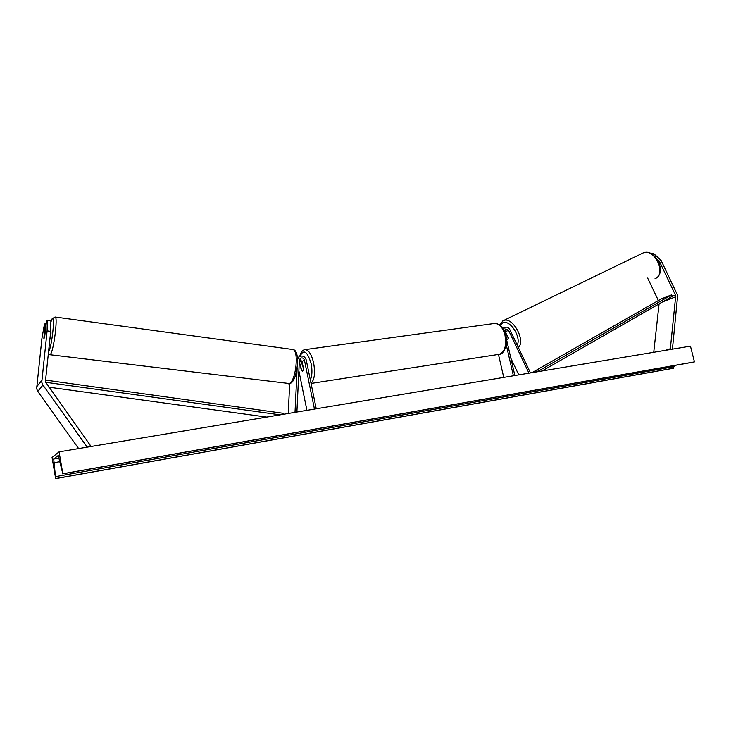 <?xml version="1.0" encoding="UTF-8"?>
<svg xmlns="http://www.w3.org/2000/svg" width="731" height="731" viewBox="0 0 731 731"><rect width="100%" height="100%" fill="white"/><g stroke="black" fill="none" stroke-linecap="round" stroke-linejoin="round"><path stroke-width="1.1" d="M297.142 368.26L295.013 412.348M289.704 383.62L288.224 413.481M316.249 408.793L306.225 359.926C304.8 356.271 302.451 355.211 299.189 356.746L297.59 359.46M314.458 409.095L304.443 360.182C303.612 358.053 302.241 357.432 300.34 358.318L299.372 360.2L296.905 412.028M299.308 361.607L301.373 370.288L302.506 371.257L303.603 369.064L302.058 361.534L299.6 359.241M306.929 410.347L298.869 370.791M301.821 363.545L299.536 359.405M46.154 323.34L45.304 323.23L43.842 339.056L44.71 336.534L46.345 321.622L47.314 320.123L50.887 320.607L50.704 331.371L45.386 381.765L90.461 445.554L88.57 446.906M50.704 331.371L47.104 330.896L41.758 382.267L42.937 385.063L87.217 447.134M45.304 323.23L44.353 324.692L41.895 338.627L36.641 388.664L37.784 391.396L78.628 448.578M90.461 445.554L88.396 446.943M47.104 330.896L47.314 320.123M647.648 278.072L658.384 300.551M657.26 259.286L659.325 261.186L675.727 295.69L670.336 348.733L671.771 349.272M659.325 261.186L661.043 260.327L653.322 253.255L651.787 253.949M653.322 253.255L651.833 253.977M661.043 260.327L677.664 295.425L672.429 349.162M659.079 303.886L653.733 352.287M670.336 348.733L665.42 350.332M505.276 333.4L506.217 333.82L508.374 338.334L507.515 339.778L506.61 339.814L507.488 339.787L508.383 337.896L504.628 330.668M503.403 329.069L504.783 327.47C506.821 326.666 508.52 327.397 509.854 329.681L530.459 372.929M504.819 332.093L505.596 329.032L508.557 330.321L528.97 373.175M510.887 358.336L518.772 374.884M503.741 377.397L498.46 354.434M514.862 375.542L506.382 338.846M513.4 375.78L506.254 344.822M302.451 364.193L303.548 369.575L302.506 371.257L301.601 370.644L300.505 365.281L301.547 363.581L302.597 364.166M50.814 331.317L50.868 331.326C51.17 333.692 50.823 336.479 49.809 339.677M45.249 331.17L43.842 339.056L44.335 332.541L44.92 330.677L45.295 331.18M59.074 451.849L52.056 457.469L55.666 478.631L53.71 459.031L58.215 455.495L62.829 473.761L59.074 451.849L690.448 346.138L694.45 361.891L62.829 473.761M673.891 365.591L674.092 366.66L673.032 368.333L55.666 478.631M693.82 362.055L694.45 361.891M45.505 382.258L280.128 414.842M48.831 387.174L266.76 417.081M45.441 380.083L283.646 413.353L283.573 414.258M675.499 295.059L672.328 296.293L542.027 370.992M672.328 296.293L671.606 294.867L539.012 370.708L539.377 371.43M539.012 370.708L534.845 372.189M671.606 294.867L661.208 298.933L532.013 372.664M304.443 360.182L302.058 361.534M299.838 362.786L299.235 363.133M42.937 385.063L37.784 391.396M41.704 380.458L36.587 386.909M675.809 296.759L662.56 301.894M508.557 330.321L505.423 331.682M310.328 379.91C312.137 376.063 312.42 370.699 311.168 363.819C307.358 351.245 303.648 348.724 300.039 356.253M304.626 349.683L305.311 349.592C308.875 350.149 311.662 354.672 313.672 363.17C315.353 373.349 314.467 380.038 311.004 383.236M311.05 383.446L498.816 354.38C504.618 352.625 506.674 346.284 505.011 335.374C502.901 327.707 499.611 323.705 495.152 323.367C501.1 324.537 504.655 328.539 505.815 335.374C508.685 344.657 503.211 354.69 499.693 354.243M48.484 351.931C51.819 347.974 55.538 313.17 52.002 319.301L50.859 322.033M55.026 316.998L55.254 317.035C57.987 317.272 53.683 350.898 50.476 354.307L49.735 354.699L48.273 353.932M49.973 354.727L289.33 383.537C296.028 380.888 299.134 350.268 292.82 349.509L292.281 349.436M59.348 458.072L53.71 459.031M673.47 368.205L55.803 478.531M693.993 362.028L62.674 473.862L693.856 362.055M60.024 461.672L53.692 462.769M674.092 366.66L55.821 476.585M518.352 347.508C526.101 340.774 512.532 316.203 503.522 320.571L502.718 320.964M500.287 325.249L502.672 322.901C509.653 318.926 521.614 337.11 517.201 345.096M642.823 253.072L643.152 252.926C654.574 247.571 667.001 274.481 655.04 278.666M297.444 357.751L299.189 356.746M504.783 327.47L502.919 328.292M495.152 323.367L305.311 349.592C302.661 349.802 300.797 352.068 299.728 356.399M302.451 363.453L301.547 363.581M290.518 383.245C296.969 381.335 301.309 350.112 292.82 349.509L55.254 317.035L52.203 318.634L50.868 321.887M290.152 383.437L288.27 383.839M655.917 278.228C667.129 272.215 654.903 247.718 643.152 252.926L503.156 320.735L499.629 324.747M505.943 332.769L505.194 333.135"/></g></svg>
